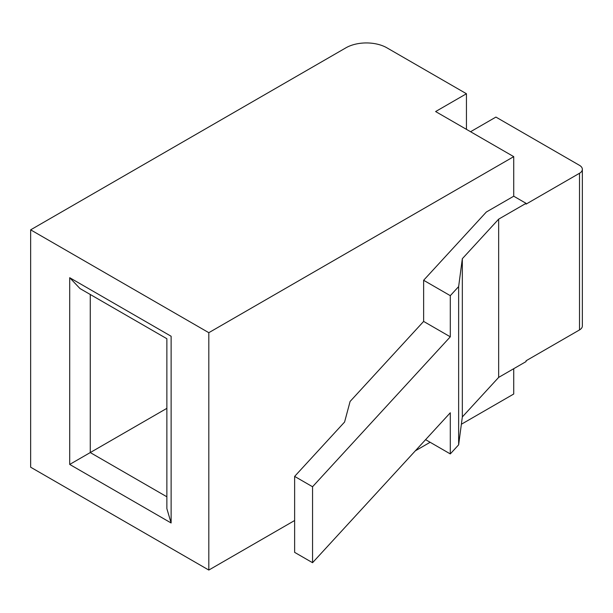 <?xml version="1.0" encoding="UTF-8"?>
<svg xmlns="http://www.w3.org/2000/svg" width="613" height="613" viewBox="0 0 613 613"><rect width="100%" height="100%" fill="white"/><g stroke="black" fill="none" stroke-linecap="round" stroke-linejoin="round"><path stroke-width="0.92" d="M466.447 93.743L386.964 47.852A29.072 16.781 0 0 0 345.855 47.852L30.65 229.837L208.811 332.69L513.732 156.644L435.613 111.551L466.447 93.743L466.447 129.351M30.65 229.837L30.65 467.206L208.811 570.059L294.631 520.514M415.338 450.823L430.134 442.28M461.367 424.25L513.732 394.013L513.732 368.697M582.35 169.311L582.35 325.97A9.693 5.594 180 0 1 579.515 329.924L579.515 173.264A9.693 5.594 0 0 0 582.35 169.311A9.693 5.594 0 0 0 579.515 165.349L495.917 117.083L470.562 131.726M513.732 156.644L513.732 196.206L486.324 212.029L423.629 280.279L423.629 321.419L350.1 401.454L344.583 422.035L294.631 476.401L294.631 552.359L312.553 562.703L312.553 486.745L450.294 336.821L450.294 295.673L423.629 280.279M208.811 332.69L208.811 570.059M450.294 295.673L458.639 286.585L462.332 258.694L498.653 219.155L526.061 203.332L513.732 196.206M526.061 203.332L526.061 204.121L579.515 173.264M579.515 329.924L526.061 360.781L526.061 361.578L498.653 377.401L462.332 416.94L458.639 444.831L450.294 453.919L425.598 439.659M69.706 464.432L69.706 277.704L79.989 288.554L166.866 338.713L166.866 508.66L171.119 522.981L69.706 464.432L90.264 452.563L166.866 496.791M69.706 277.704L171.119 336.253C165.579 339.456 165.579 339.456 171.119 336.253L171.119 522.981M498.653 219.155L498.653 377.401M450.294 336.821L423.629 321.419M462.332 258.694L462.332 416.94M458.639 286.585L458.639 444.831M450.294 453.919L450.294 412.771L312.553 562.703M312.553 486.745L294.631 476.401M166.866 408.342L90.264 452.563L90.264 294.485"/></g></svg>
